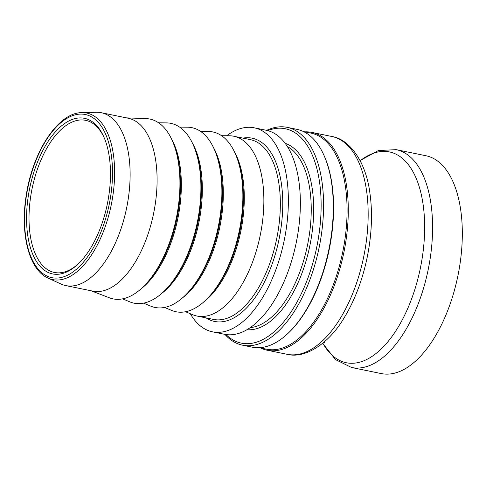 <?xml version="1.0" encoding="UTF-8"?>
<svg xmlns="http://www.w3.org/2000/svg" width="486" height="486" viewBox="0 0 486 486"><rect width="100%" height="100%" fill="white"/><g stroke="black" fill="none" stroke-linecap="round" stroke-linejoin="round"><path stroke-width="0.73" d="M78.483 263.673A77.651 38.728 101.6 0 1 69.516 269.985A77.651 38.728 101.6 0 1 54.456 272.47A77.651 38.728 101.6 0 1 29.84 203.014A77.651 38.728 101.6 0 1 70.543 122.8A77.651 38.728 101.6 0 1 85.597 120.321A77.651 38.728 101.6 0 1 104.235 137.848M68.004 271.352A79.418 39.609 -78.4 0 0 77.833 264.287A79.418 39.609 -78.4 0 0 103.876 137.022A79.418 39.609 -78.4 0 0 31.869 179.03A79.418 39.609 -78.4 0 0 68.004 271.352M81.879 112.643L96.125 112.266A88.239 44.007 101.6 0 1 101.203 112.703A88.239 44.007 101.6 0 1 129.179 191.63A88.239 44.007 101.6 0 1 82.93 282.779A88.239 44.007 101.6 0 1 65.823 285.604A88.239 44.007 101.6 0 1 60.981 284.012L48.029 278.071A84.995 42.391 -78.4 0 0 69.17 276.886A84.995 42.391 -78.4 0 0 114.617 173.593A84.995 42.391 -78.4 0 0 81.879 112.643C58.284 112.418 32.714 151.547 26.256 195.202C19.938 233.493 28.935 269.876 48.029 278.071M303.525 131.591L310.931 133.109A110.298 55.009 101.6 0 1 347.071 211.659A110.298 55.009 101.6 0 1 266.705 349.227L259.299 347.715M304.85 131.864A111.185 55.453 101.6 0 1 311.86 132.399A111.185 55.453 101.6 0 1 348.286 211.574A111.185 55.453 101.6 0 1 267.276 350.248A111.185 55.453 101.6 0 1 260.624 347.982M324.071 155.569L324.429 156.377A110.298 55.009 101.6 0 1 333.584 208.901A110.298 55.009 101.6 0 1 288.259 333.135L287.609 333.736A111.185 55.453 -78.4 0 0 333.299 208.506A111.185 55.453 -78.4 0 0 324.071 155.569A111.185 55.453 -78.4 0 0 296.873 129.331L287.135 127.338A111.185 55.453 101.6 0 1 322.382 226.78A111.185 55.453 101.6 0 1 264.105 341.634A111.185 55.453 101.6 0 1 242.55 345.188A111.185 55.453 101.6 0 1 224.915 334.368M242.55 345.188L252.289 347.18A111.185 55.453 -78.4 0 0 287.609 333.736M266.662 130.357A111.185 55.453 101.6 0 1 287.135 127.338M101.203 112.703L128.183 118.226A88.239 44.007 101.6 0 1 156.152 197.146A88.239 44.007 101.6 0 1 109.903 288.301A88.239 44.007 101.6 0 1 92.796 291.12L65.823 285.604M126.403 117.861L146.122 118.608A91.769 45.769 101.6 0 1 175.61 149.822A91.769 45.769 101.6 0 1 148.825 280.695A91.769 45.769 101.6 0 1 130.862 295.944A91.769 45.769 101.6 0 1 109.447 297.815L91.022 290.756M158.618 122.818L166.419 122.891A91.769 45.769 101.6 0 1 196.587 154.117A91.769 45.769 101.6 0 1 169.808 284.99A91.769 45.769 101.6 0 1 151.845 300.233A91.769 45.769 101.6 0 1 129.792 301.855L122.594 298.854M179.601 127.113L187.396 127.18A91.769 45.769 101.6 0 1 217.57 158.412A91.769 45.769 101.6 0 1 190.785 289.285A91.769 45.769 101.6 0 1 172.822 304.528A91.769 45.769 101.6 0 1 150.775 306.15L143.57 303.149M200.578 131.402L208.379 131.475A91.769 45.769 101.6 0 1 238.547 162.707A91.769 45.769 101.6 0 1 211.768 293.574A91.769 45.769 101.6 0 1 193.805 308.823A91.769 45.769 101.6 0 1 171.752 310.445L164.554 307.444M221.561 135.697L229.356 135.77A91.769 45.769 101.6 0 1 233.79 136.238A91.769 45.769 101.6 0 1 262.883 218.317A91.769 45.769 101.6 0 1 214.782 313.118A91.769 45.769 101.6 0 1 196.988 316.046A91.769 45.769 101.6 0 1 192.735 314.734L185.53 311.739M226.707 135.746A104.126 51.929 101.6 0 1 234.064 131.141A104.126 51.929 101.6 0 1 254.245 127.812A104.126 51.929 101.6 0 1 287.256 220.942A104.126 51.929 101.6 0 1 232.685 328.506A104.126 51.929 101.6 0 1 212.497 331.829A104.126 51.929 101.6 0 1 190.287 313.719M254.245 127.812L266.237 130.266A104.126 51.929 101.6 0 1 299.248 223.396A104.126 51.929 101.6 0 1 244.671 330.954A104.126 51.929 101.6 0 1 224.483 334.283L212.497 331.829M267.713 130.613A109.417 54.572 101.6 0 1 321.076 209.97A109.417 54.572 101.6 0 1 262.622 339.653A109.417 54.572 101.6 0 1 225.978 334.544M360.065 160.55L378.363 150.563L396.151 149.645L425.882 155.733A111.185 55.453 101.6 0 1 461.129 255.174A111.185 55.453 101.6 0 1 402.858 370.028A111.185 55.453 101.6 0 1 381.303 373.582L351.572 367.495L335.498 359.61L322.668 343.298M67.979 274.997A83.264 41.529 101.6 0 1 24.555 218.366A83.264 41.529 101.6 0 1 69.079 117.175A83.264 41.529 101.6 0 1 112.503 173.812A83.264 41.529 101.6 0 1 67.979 274.997M175.61 149.822L176.309 152.215A88.744 44.262 101.6 0 1 180.488 185.664A88.744 44.262 101.6 0 1 150.411 278.77L148.825 280.695M171.515 138.96A88.258 44.019 101.6 0 1 181.351 186.023A88.258 44.019 101.6 0 1 140.794 289.079M196.587 154.117L197.292 156.51A88.744 44.262 101.6 0 1 201.471 189.959A88.744 44.262 101.6 0 1 171.388 283.065L169.808 284.99M192.492 143.255A88.258 44.019 101.6 0 1 202.334 190.318A88.258 44.019 101.6 0 1 161.771 293.368M217.57 158.412L218.269 160.799A88.744 44.262 101.6 0 1 222.448 194.254A88.744 44.262 101.6 0 1 192.371 287.36L190.785 289.285M213.476 147.55A88.258 44.019 101.6 0 1 223.311 194.613A88.258 44.019 101.6 0 1 182.754 297.663M238.547 162.707L239.252 165.094A88.744 44.262 101.6 0 1 243.431 198.543A88.744 44.262 101.6 0 1 213.348 291.655L211.768 293.574M234.452 151.839A88.258 44.019 101.6 0 1 244.294 198.902A88.258 44.019 101.6 0 1 203.731 301.958M233.79 136.238L250.272 139.61A91.769 45.769 101.6 0 1 280.337 204.964A91.769 45.769 101.6 0 1 231.263 316.489A91.769 45.769 101.6 0 1 213.476 319.417L196.988 316.046M242.933 138.109A93.537 46.65 101.6 0 1 282.767 204.794A93.537 46.65 101.6 0 1 232.751 318.47A93.537 46.65 101.6 0 1 206.137 317.917M287.299 146.48A93.537 46.65 101.6 0 1 311.24 210.626A93.537 46.65 101.6 0 1 261.225 324.296A93.537 46.65 101.6 0 1 250.223 327.643M285.106 143.297A95.299 47.531 101.6 0 1 313.67 210.456A95.299 47.531 101.6 0 1 262.713 326.276A95.299 47.531 101.6 0 1 246.961 329.715M311.86 132.399L331.738 136.463A111.185 55.453 101.6 0 1 368.163 215.644A111.185 55.453 101.6 0 1 308.707 350.764A111.185 55.453 101.6 0 1 287.153 354.312L267.276 350.248M331.738 136.463C349.641 139.105 366.219 162.117 369.986 193.732A108.196 53.964 101.6 0 1 371.48 217.442A108.196 53.964 101.6 0 1 344.829 316.678C328.943 344.264 304.655 358.917 287.153 354.312M360.156 160.726A107.588 53.66 101.6 0 1 424.643 228.554A107.588 53.66 101.6 0 1 367.112 359.3A107.588 53.66 101.6 0 1 322.819 343.171M396.151 149.645A111.185 55.453 101.6 0 1 432.576 228.827A111.185 55.453 101.6 0 1 373.127 363.947A111.185 55.453 101.6 0 1 351.572 367.495M324.016 342.162L324.466 342.393M361.365 162.081L360.861 162.117"/></g></svg>
